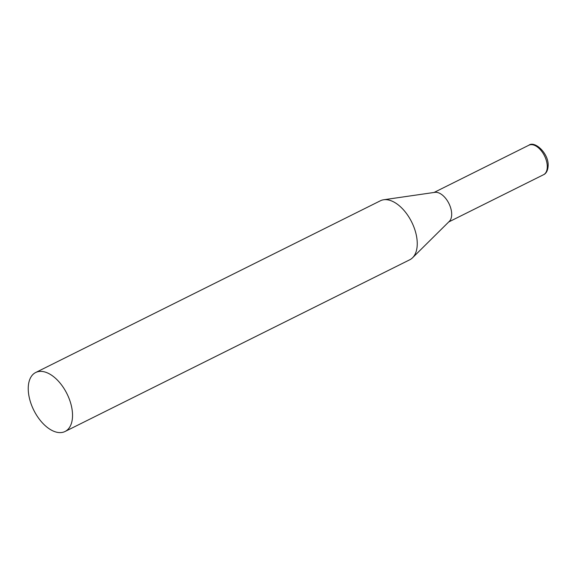 <?xml version="1.0" encoding="UTF-8"?>
<svg xmlns="http://www.w3.org/2000/svg" width="577" height="577" viewBox="0 0 577 577"><rect width="100%" height="100%" fill="white"/><g stroke="black" fill="none" stroke-linecap="round" stroke-linejoin="round"><path stroke-width="0.87" d="M65.078 431.481L409.793 259.758A32.947 18.522 -116.5 0 0 412.562 257.76A32.947 18.522 -116.5 0 0 414.885 229.834A32.947 18.522 -116.5 0 0 394.567 202.404A32.947 18.522 -116.5 0 0 383.676 199.765A32.947 18.522 -116.5 0 0 380.409 200.774L35.695 372.504A32.947 18.522 -116.5 0 0 29.773 399.623A32.947 18.522 -116.5 0 0 50.92 429.858A32.947 18.522 -116.5 0 0 65.078 431.481A32.947 18.522 -116.5 0 0 71 404.362A32.947 18.522 -116.5 0 0 49.853 374.134A32.947 18.522 -116.5 0 0 35.695 372.504M412.562 257.76L449.339 221.337A16.473 9.261 -116.5 0 0 451.683 213.952A16.473 9.261 -116.5 0 0 440.345 193.663A16.473 9.261 -116.5 0 0 434.899 192.343L383.676 199.765M547.284 166.32A16.473 9.261 63.5 0 1 543.563 174.708C544.702 174.232 547.948 172.364 548.15 165.253C548.539 153.179 534.648 140.521 528.871 145.224A16.473 9.261 63.5 0 1 540.635 150.013A16.473 9.261 63.5 0 1 547.284 166.32M448.718 221.957L543.563 174.708M434.027 192.473L528.871 145.224"/></g></svg>
